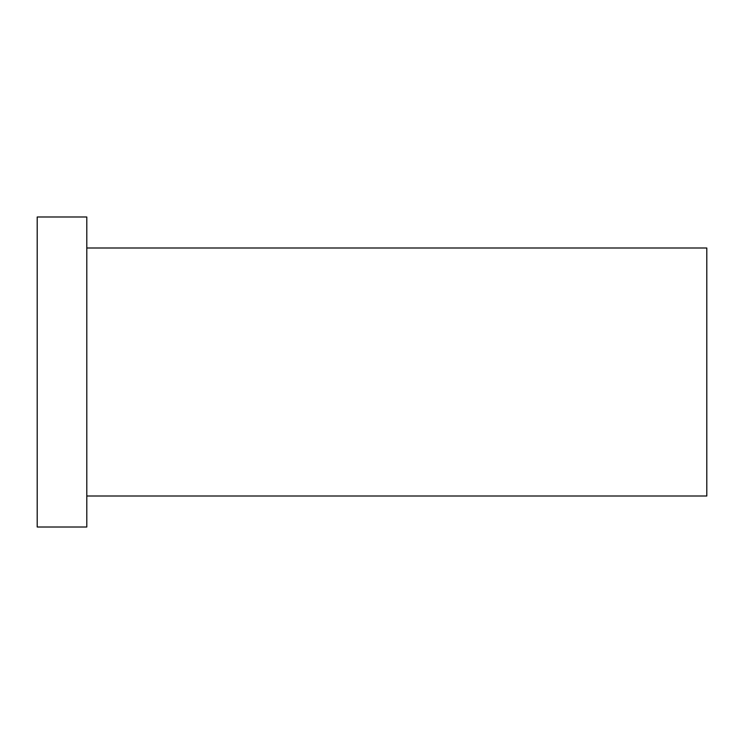 <?xml version="1.0" encoding="UTF-8"?>
<svg xmlns="http://www.w3.org/2000/svg" width="744" height="744" viewBox="0 0 744 744"><rect width="100%" height="100%" fill="white"/><g stroke="black" fill="none" stroke-linecap="round" stroke-linejoin="round"><path stroke-width="0.56" stroke-dasharray="3.72 2.79" d="M706.8 495.997L706.8 248.003M37.2 527.003L37.2 216.997M86.797 527.003L86.797 216.997M86.797 372L86.797 495.997L86.797 372"/><path stroke-width="1.12" d="M86.797 248.003L706.8 248.003L706.8 495.997L86.797 495.997M37.2 372L37.2 527.003L86.797 527.003L86.797 216.997L37.2 216.997L37.2 372"/></g></svg>
